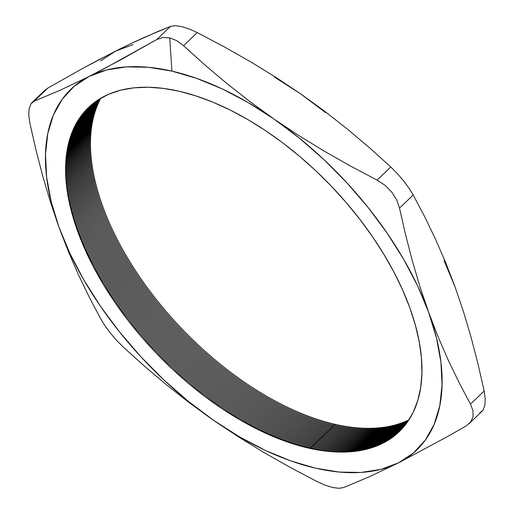 <?xml version="1.0" encoding="UTF-8"?>
<svg xmlns="http://www.w3.org/2000/svg" width="514" height="514" viewBox="0 0 514 514"><rect width="100%" height="100%" fill="white"/><g stroke="black" fill="none" stroke-linecap="round" stroke-linejoin="round"><path stroke-width="0.77" d="M408.964 419.816A225.987 121.754 46.2 0 1 334.852 424.249A225.987 121.754 -133.8 0 0 408.964 419.816M334.794 425.284L334.852 424.249L334.794 425.284M408.566 420.42A225.987 121.754 46.2 0 1 333.965 425.091A225.987 121.754 -133.8 0 0 408.566 420.42M333.907 426.125L333.965 425.091L333.907 426.125M408.167 421.024A225.987 121.754 46.2 0 1 333.085 425.939A225.987 121.754 -133.8 0 0 408.167 421.024M333.027 426.967L333.085 425.939L333.027 426.967M407.75 421.628A225.987 121.754 46.2 0 1 332.205 426.781A225.987 121.754 -133.8 0 0 407.75 421.628M332.147 427.815L332.205 426.781L332.147 427.815M407.326 422.238A225.987 121.754 46.2 0 1 331.324 427.629A225.987 121.754 -133.8 0 0 407.326 422.238M331.267 428.657L331.324 427.629L331.267 428.657M406.895 422.842A225.987 121.754 46.2 0 1 330.444 428.47A225.987 121.754 -133.8 0 0 406.895 422.842M330.386 429.505L330.444 428.47L330.386 429.505M406.445 423.452A225.987 121.754 46.2 0 1 329.564 429.312A225.987 121.754 -133.8 0 0 406.445 423.452M329.506 430.346L329.564 429.312L329.506 430.346M405.983 424.069A225.987 121.754 46.2 0 1 328.684 430.16A225.987 121.754 -133.8 0 0 405.983 424.069M328.626 431.188L328.684 430.16L328.626 431.188M405.507 424.686A225.987 121.754 46.2 0 1 327.797 431.002A225.987 121.754 -133.8 0 0 405.507 424.686M327.739 432.036L327.797 431.002L327.739 432.036M405.019 425.309A225.987 121.754 46.2 0 1 326.917 431.85A225.987 121.754 -133.8 0 0 405.019 425.309M326.859 432.878L326.917 431.85L326.859 432.878M404.512 425.939A225.987 121.754 46.2 0 1 326.037 432.692A225.987 121.754 -133.8 0 0 404.512 425.939M325.979 433.726L326.037 432.692L325.979 433.726M403.978 426.581A225.987 121.754 46.2 0 1 325.156 433.533A225.987 121.754 -133.8 0 0 403.978 426.581M325.099 434.568L325.156 433.533L325.099 434.568M403.426 427.23A225.987 121.754 46.2 0 1 324.276 434.381A225.987 121.754 -133.8 0 0 403.426 427.23M324.218 435.409L324.276 434.381L324.218 435.409M402.847 427.899A225.987 121.754 46.2 0 1 323.396 435.223A225.987 121.754 -133.8 0 0 402.847 427.899M323.338 436.257L323.396 435.223L323.338 436.257M402.237 428.58A225.987 121.754 46.2 0 1 322.509 436.071A225.987 121.754 -133.8 0 0 402.237 428.58M322.451 437.099L322.509 436.071L322.451 437.099M401.588 429.28A225.987 121.754 46.2 0 1 321.629 436.913A225.987 121.754 -133.8 0 0 401.588 429.28M321.571 437.941L321.629 436.913L321.571 437.941M400.894 430.012A225.987 121.754 46.2 0 1 320.749 437.755A225.987 121.754 -133.8 0 0 400.894 430.012M320.691 438.789L320.749 437.755L320.691 438.789M400.143 430.777A225.987 121.754 46.2 0 1 319.869 438.603A225.987 121.754 -133.8 0 0 400.143 430.777M319.811 439.631L319.869 438.603L319.811 439.631M399.327 431.58A225.987 121.754 46.2 0 1 318.988 439.444A225.987 121.754 -133.8 0 0 399.327 431.58M318.931 440.479L318.988 439.444L318.931 440.479M398.421 432.441A225.987 121.754 46.2 0 1 318.108 440.286A225.987 121.754 -133.8 0 0 398.421 432.441M318.05 441.32L318.108 440.286L318.05 441.32M397.399 433.373A225.987 121.754 46.2 0 1 317.228 441.134A225.987 121.754 -133.8 0 0 397.399 433.373M317.17 442.162L317.228 441.134L317.17 442.162M396.217 434.394A225.987 121.754 46.2 0 1 316.341 441.976A225.987 121.754 -133.8 0 0 396.217 434.394M316.283 443.01L316.341 441.976L316.283 443.01M394.816 435.557A225.987 121.754 46.2 0 1 315.461 442.824A225.987 121.754 -133.8 0 0 394.816 435.557M315.403 443.852L315.461 442.824L315.403 443.852M393.081 436.9A225.987 121.754 46.2 0 1 314.581 443.666A225.987 121.754 -133.8 0 0 393.081 436.9M314.523 444.7L314.581 443.666L314.523 444.7M390.833 438.513A225.987 121.754 46.2 0 1 313.701 444.507A225.987 121.754 -133.8 0 0 390.833 438.513M313.643 445.542L313.701 444.507L313.643 445.542M387.697 440.543A225.987 121.754 46.2 0 1 312.82 445.355A225.987 121.754 -133.8 0 0 387.697 440.543M312.763 446.383L312.82 445.355L312.763 446.383M382.834 443.241A225.987 121.754 46.2 0 1 311.94 446.197A225.987 121.754 -133.8 0 0 382.834 443.241M311.882 447.231L311.94 446.197L311.882 447.231M373.896 447.032A225.987 121.754 46.2 0 1 311.06 447.045A225.987 121.754 -133.8 0 0 373.896 447.032M311.002 448.073L311.06 447.045L311.002 448.073M351.03 451.742A225.987 121.754 46.2 0 1 310.173 447.887A225.987 121.754 -133.8 0 0 351.03 451.742M310.141 448.465L310.173 447.887L310.141 448.465M179.2 91.267A224.522 120.97 46.2 0 1 409.87 307.905A224.522 120.97 46.2 0 1 308.361 448.06L324.328 450.951L339.523 452.095L353.793 451.478L367.002 449.114L379.03 445.021L389.747 439.245L399.063 431.831L406.889 422.855L413.134 412.401L417.754 400.573L420.696 387.485L421.936 373.267L421.461 358.046L419.276 341.977L415.396 325.208L409.87 307.905L402.738 290.237L394.077 272.369L383.971 254.475L372.515 236.723L359.813 219.292L345.999 202.349L331.202 186.049L315.557 170.558L299.225 156.018L282.359 142.577L265.121 130.357L247.677 119.479L230.195 110.047L212.847 102.151L195.795 95.874L179.2 91.267L163.234 88.376L148.038 87.232L133.768 87.843L120.559 90.207L108.538 94.3L97.814 100.082L88.498 107.497L80.679 116.472L74.427 126.926L69.808 138.754L66.865 151.842L65.625 166.061L66.1 181.281L68.285 197.35L72.166 214.12L77.698 231.422L84.823 249.091L93.484 266.959L103.59 284.852L115.052 302.598L127.748 320.029L141.562 336.978L156.365 353.279L172.004 368.769L188.336 383.309L205.202 396.75L222.44 408.971L239.884 419.848L257.366 429.28L274.72 437.17L291.772 443.454L308.361 448.06A224.522 120.97 46.2 0 1 77.698 231.422A224.522 120.97 46.2 0 1 179.2 91.267M104.862 68.336L89.121 76.445A249.875 134.623 46.2 0 1 171.914 71.125L169.723 37.85L162.88 37.464L156.783 39.527L121.426 59.444L89.121 76.445L60.138 90.258L34.213 101.149L47.898 88.035L83.255 68.111L99.812 59.219L130.46 43.812L144.537 37.304L170.468 26.413L156.783 39.527L104.862 68.336M338.842 488.3L332.474 487.452L324.932 485.1L316.746 481.419L324.932 485.1L332.474 487.452L338.842 488.3L343.532 487.587L338.842 488.3M469.237 423.639L482.961 410.256L484.837 405.495L485.242 398.922L484.162 391.019L470.477 404.132L458.912 382.243L448.009 359.62L437.896 336.297L428.618 312.223L420.15 287.262L412.517 261.549L405.668 235.142L399.513 208.099L396.615 199.779L391.649 191.966L384.973 185.246L377.096 180.099L384.973 185.246L391.649 191.966L396.615 199.779L399.513 208.099L413.198 194.992L408.913 188.047L403.471 180.697L397.271 173.501L390.788 166.986L377.096 180.099L350.201 165.887L324 151.013L298.57 135.4L273.956 119.004L250.189 101.798L227.239 83.808L205.054 65.085L183.569 45.695L176.79 40.664L169.723 37.85L176.79 40.664L183.569 45.695L197.254 32.581L189.088 28.906L181.538 26.548L175.171 25.7L170.468 26.413L156.783 39.527L162.88 37.464L169.723 37.85L171.914 71.125A249.875 134.623 46.2 0 1 273.956 119.004A249.875 134.623 46.2 0 1 428.618 312.223A249.875 134.623 46.2 0 1 398.44 462.883L369.463 476.696L343.532 487.587L369.463 476.696L398.44 462.883A249.875 134.623 46.2 0 1 213.606 420.324L189.833 403.124L166.883 385.134L144.697 366.405L123.212 347.014L116.749 340.525L123.212 347.014L144.697 366.405L166.883 385.134L189.833 403.124L213.606 420.324L238.213 436.72L263.65 452.333L289.851 467.207L316.746 481.419L289.851 467.207L263.65 452.333L238.213 436.72L213.606 420.324L188.278 401.267L163.902 379.955L140.894 356.761L119.64 332.076L100.519 306.318L83.84 279.937L69.904 253.383L58.943 227.104L68.221 251.173L78.334 274.502L89.237 297.118L100.802 319.008L105.107 325.979L100.802 319.008L89.237 297.118L78.334 274.502L68.221 251.173L58.943 227.104L51.143 201.552L46.639 177.169L45.508 154.367L47.77 133.537L53.385 115.033L62.258 99.176L74.241 86.243L89.121 76.445L106.649 69.949L126.521 66.871L148.398 67.263L171.914 71.125L196.65 78.379L222.202 88.903L248.114 102.524L273.956 119.004L250.189 101.798L227.239 83.808L205.054 65.085L183.569 45.695L197.254 32.581L224.149 46.787L250.35 61.667L275.787 77.28L300.394 93.677L324.167 110.876L347.117 128.866L369.296 147.595L390.788 166.986L377.096 180.099L350.201 165.887L324 151.013L298.57 135.4L273.956 119.004L299.283 138.06L323.659 159.366L346.674 182.566L367.921 207.251L387.048 233.009L403.721 259.39L417.657 285.945L428.618 312.223L420.15 287.262L412.517 261.549L405.668 235.142L399.513 208.099L413.198 194.992L424.75 216.857L435.621 239.415L445.741 262.744L455.057 286.896L463.499 311.773L471.132 337.473L478.001 363.951L484.162 391.019L470.477 404.132L458.912 382.243L448.009 359.62L437.896 336.297L428.618 312.223L436.418 337.775L440.922 362.158L442.053 384.96L439.791 405.79L434.176 424.294L425.303 440.145L413.32 453.085L398.44 462.883L448.079 436.257L466.102 425.965L470.695 422L466.102 425.965L448.079 436.257L398.44 462.883L380.913 469.378L361.04 472.456L339.163 472.058L315.654 468.203L290.911 460.949L265.365 450.425L239.447 436.804L213.606 420.324A249.875 134.623 46.2 0 1 58.943 227.104A249.875 134.623 46.2 0 1 89.121 76.445L60.138 90.258L34.213 101.149L47.898 88.035L44.763 90.361L32.067 102.524L34.213 101.149L31.026 103.757L32.067 102.524M29.838 122.981L35.986 150.017L42.842 176.43L50.475 202.143L58.943 227.104L50.475 202.143L42.842 176.43L35.986 150.017L29.838 122.981L28.758 115.104L29.157 108.525L31.026 103.757L29.157 108.525L28.758 115.104M110.555 333.335L105.107 325.979L110.555 333.335L116.749 340.525L110.555 333.335M473.041 416.777L470.695 422L473.041 416.777L472.957 410.66L473.041 416.777M470.477 404.132L472.957 410.66L470.477 404.132M100.673 60.915L115.554 51.117L133.081 44.622M274.553 77.196L300.394 93.677L325.722 112.733M444.096 260.617L455.063 286.928M44.667 90.458L47.898 88.035L83.255 68.111L115.554 51.117L130.46 43.812L157.849 31.521L170.468 26.413L175.171 25.7L181.538 26.548L189.088 28.906L197.254 32.581L224.149 46.787L250.35 61.667L275.787 77.28L300.394 93.677L324.167 110.876L347.117 128.866L369.296 147.595L390.788 166.986L397.271 173.501L403.471 180.697L408.913 188.047L413.198 194.992L424.75 216.857L435.621 239.415L445.741 262.744L455.057 286.896L463.499 311.773L471.132 337.473L478.001 363.951L484.162 391.019L485.242 398.922L484.837 405.495L482.961 410.256L479.787 412.851M66.467 154.714A225.987 121.754 -133.8 0 0 310.173 447.887A225.987 121.754 46.2 0 1 66.467 154.714M72.153 132.066A225.987 121.754 -133.8 0 0 127.305 315.615A225.987 121.754 -133.8 0 0 311.06 447.045A225.987 121.754 46.2 0 1 127.305 315.615A225.987 121.754 46.2 0 1 72.153 132.066M76.323 123.302A225.987 121.754 -133.8 0 0 123.797 308.869A225.987 121.754 -133.8 0 0 311.94 446.197A225.987 121.754 46.2 0 1 123.797 308.869A225.987 121.754 46.2 0 1 76.323 123.302M79.227 118.561A225.987 121.754 -133.8 0 0 122.435 304.918A225.987 121.754 -133.8 0 0 312.82 445.355A225.987 121.754 46.2 0 1 122.435 304.918A225.987 121.754 46.2 0 1 79.227 118.561M81.392 115.509A225.987 121.754 -133.8 0 0 122.017 302.245A225.987 121.754 -133.8 0 0 313.701 444.507A225.987 121.754 46.2 0 1 122.017 302.245A225.987 121.754 46.2 0 1 81.392 115.509M83.101 113.331A225.987 121.754 -133.8 0 0 122.101 300.266A225.987 121.754 -133.8 0 0 314.581 443.666A225.987 121.754 46.2 0 1 122.101 300.266A225.987 121.754 46.2 0 1 83.101 113.331M84.514 111.66A225.987 121.754 -133.8 0 0 122.48 298.705A225.987 121.754 -133.8 0 0 315.461 442.824A225.987 121.754 46.2 0 1 122.48 298.705A225.987 121.754 46.2 0 1 84.514 111.66M85.729 110.304A225.987 121.754 -133.8 0 0 123.052 297.42A225.987 121.754 -133.8 0 0 316.341 441.976A225.987 121.754 46.2 0 1 123.052 297.42A225.987 121.754 46.2 0 1 85.729 110.304M86.808 109.174A225.987 121.754 -133.8 0 0 123.758 296.321A225.987 121.754 -133.8 0 0 317.228 441.134A225.987 121.754 46.2 0 1 123.758 296.321A225.987 121.754 46.2 0 1 86.808 109.174M87.785 108.191A225.987 121.754 -133.8 0 0 124.555 295.357A225.987 121.754 -133.8 0 0 318.108 440.286A225.987 121.754 46.2 0 1 124.555 295.357A225.987 121.754 46.2 0 1 87.785 108.191M88.678 107.323A225.987 121.754 -133.8 0 0 125.422 294.49A225.987 121.754 -133.8 0 0 318.988 439.444A225.987 121.754 46.2 0 1 125.422 294.49A225.987 121.754 46.2 0 1 88.678 107.323M89.52 106.539A225.987 121.754 -133.8 0 0 126.341 293.7A225.987 121.754 -133.8 0 0 319.869 438.603A225.987 121.754 46.2 0 1 126.341 293.7A225.987 121.754 46.2 0 1 89.52 106.539M90.316 105.826A225.987 121.754 -133.8 0 0 127.299 292.967A225.987 121.754 -133.8 0 0 320.749 437.755A225.987 121.754 46.2 0 1 127.299 292.967A225.987 121.754 46.2 0 1 90.316 105.826M91.074 105.164A225.987 121.754 -133.8 0 0 128.294 292.286A225.987 121.754 -133.8 0 0 321.629 436.913A225.987 121.754 46.2 0 1 128.294 292.286A225.987 121.754 46.2 0 1 91.074 105.164M91.8 104.548A225.987 121.754 -133.8 0 0 129.31 291.637A225.987 121.754 -133.8 0 0 322.509 436.071A225.987 121.754 46.2 0 1 129.31 291.637A225.987 121.754 46.2 0 1 91.8 104.548M92.507 103.963A225.987 121.754 -133.8 0 0 130.35 291.02A225.987 121.754 -133.8 0 0 323.396 435.223A225.987 121.754 46.2 0 1 130.35 291.02A225.987 121.754 46.2 0 1 92.507 103.963M93.201 103.41A225.987 121.754 -133.8 0 0 131.411 290.436A225.987 121.754 -133.8 0 0 324.276 434.381A225.987 121.754 46.2 0 1 131.411 290.436A225.987 121.754 46.2 0 1 93.201 103.41M93.876 102.89A225.987 121.754 -133.8 0 0 132.483 289.864A225.987 121.754 -133.8 0 0 325.156 433.533A225.987 121.754 46.2 0 1 132.483 289.864A225.987 121.754 46.2 0 1 93.876 102.89M94.537 102.382A225.987 121.754 -133.8 0 0 133.569 289.318A225.987 121.754 -133.8 0 0 326.037 432.692A225.987 121.754 46.2 0 1 133.569 289.318A225.987 121.754 46.2 0 1 94.537 102.382M95.186 101.9A225.987 121.754 -133.8 0 0 134.668 288.784A225.987 121.754 -133.8 0 0 326.917 431.85A225.987 121.754 46.2 0 1 134.668 288.784A225.987 121.754 46.2 0 1 95.186 101.9M95.829 101.438A225.987 121.754 -133.8 0 0 135.78 288.264A225.987 121.754 -133.8 0 0 327.797 431.002A225.987 121.754 46.2 0 1 135.78 288.264A225.987 121.754 46.2 0 1 95.829 101.438M96.471 100.988A225.987 121.754 -133.8 0 0 136.897 287.75A225.987 121.754 -133.8 0 0 328.684 430.16A225.987 121.754 46.2 0 1 136.897 287.75A225.987 121.754 46.2 0 1 96.471 100.988M97.101 100.558A225.987 121.754 -133.8 0 0 138.022 287.255A225.987 121.754 -133.8 0 0 329.564 429.312A225.987 121.754 46.2 0 1 138.022 287.255A225.987 121.754 46.2 0 1 97.101 100.558M97.731 100.14A225.987 121.754 -133.8 0 0 139.153 286.761A225.987 121.754 -133.8 0 0 330.444 428.47A225.987 121.754 46.2 0 1 139.153 286.761A225.987 121.754 46.2 0 1 97.731 100.14M98.36 99.729A225.987 121.754 -133.8 0 0 140.29 286.279A225.987 121.754 -133.8 0 0 331.324 427.629A225.987 121.754 46.2 0 1 140.29 286.279A225.987 121.754 46.2 0 1 98.36 99.729M98.984 99.33A225.987 121.754 -133.8 0 0 141.44 285.81A225.987 121.754 -133.8 0 0 332.205 426.781A225.987 121.754 46.2 0 1 141.44 285.81A225.987 121.754 46.2 0 1 98.984 99.33M99.607 98.945A225.987 121.754 -133.8 0 0 142.584 285.341A225.987 121.754 -133.8 0 0 333.085 425.939A225.987 121.754 46.2 0 1 142.584 285.341A225.987 121.754 46.2 0 1 99.607 98.945M100.224 98.566A225.987 121.754 -133.8 0 0 143.74 284.878A225.987 121.754 -133.8 0 0 333.965 425.091A225.987 121.754 46.2 0 1 143.74 284.878A225.987 121.754 46.2 0 1 100.224 98.566M100.847 98.2A225.987 121.754 -133.8 0 0 144.897 284.415A225.987 121.754 -133.8 0 0 334.852 424.249A225.987 121.754 46.2 0 1 144.897 284.415A225.987 121.754 46.2 0 1 100.847 98.2"/></g></svg>
